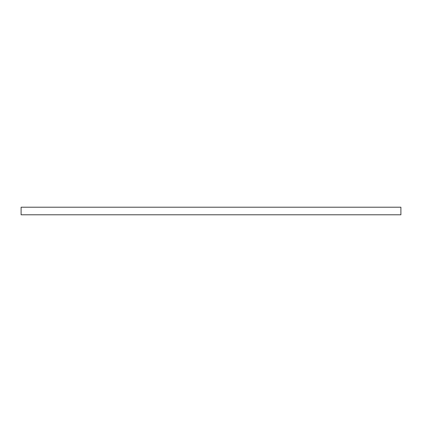 <?xml version="1.0" encoding="UTF-8"?>
<svg xmlns="http://www.w3.org/2000/svg" width="422" height="422" viewBox="0 0 422 422"><rect width="100%" height="100%" fill="white"/><g stroke="black" fill="none" stroke-linecap="round" stroke-linejoin="round"><path stroke-width="0.32" stroke-dasharray="2.11 1.58" d="M21.1 207.213L400.9 207.213L21.1 207.213M400.9 214.787L21.1 214.787L400.9 214.787"/><path stroke-width="0.63" d="M21.1 207.213L21.1 214.787L400.9 214.787L400.9 207.213L21.1 207.213L21.1 214.787L400.9 214.787L400.9 207.213L21.1 207.213"/></g></svg>
